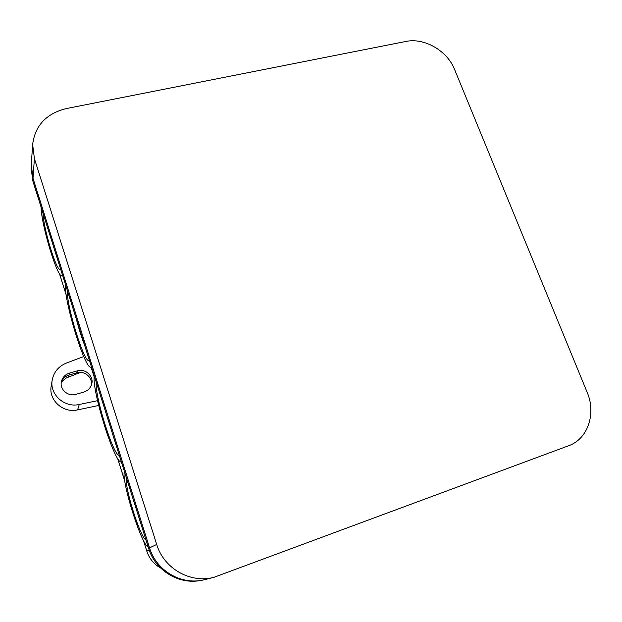 <?xml version="1.0" encoding="UTF-8"?>
<svg xmlns="http://www.w3.org/2000/svg" width="622" height="622" viewBox="0 0 622 622"><rect width="100%" height="100%" fill="white"/><g stroke="black" fill="none" stroke-linecap="round" stroke-linejoin="round"><path stroke-width="0.93" d="M126.476 478.061C124.182 486.373 140.378 537.983 145.991 539.974M104.636 408.755L113.437 436.698M96.301 382.336C94.272 394.978 113.787 457.248 119.292 455.257M76.109 318.277C78.691 328.222 81.521 337.21 84.608 345.233M67.246 290.14C66.352 305.293 84.001 362.735 88.993 360.643L89.397 360.433M43.004 213.229C43.221 227.605 56.26 270.733 60.015 269.365L60.567 268.953M94.186 376.955L91.076 367.097L91.465 366.98M80.58 372.384L66.352 377.958L63.164 380.431L61.197 383.121M32.639 144.444L34.404 158.602L156.697 544.429C163.827 568.508 190.301 583.646 213.867 577.348L568.64 445.741C587.868 439.046 596.342 413.537 587.176 392.373L454.589 69.501C447.257 50.709 424.313 37.437 405.793 41.472L66.422 108.555C46.401 113.484 35.143 125.442 32.639 144.444L31.294 164.496L32.997 178.265L31.248 165.328L31.131 168.189L32.865 181.056L148.635 548.371C155.22 570.576 178.996 585.014 201.077 580.396L204.755 579.626C181.958 585.714 156.425 571.136 149.575 547.904C156.208 570.257 180.147 584.797 202.375 580.147M34.404 158.602L32.997 178.265L149.575 547.904L148.635 548.371M97.568 400.677L79.289 404.471C64.455 408.086 49.27 394.278 52.248 379.879C53.912 371.863 58.639 366.249 66.422 363.046L83.745 356.546M98.704 405.474L77.579 409.89C63.117 413.436 48.322 399.985 51.222 385.928L52.248 379.879M76.071 394.317L83.877 392.031C87.609 390.818 90.143 388.439 91.465 384.886C94.591 376.854 85.719 368.107 77.276 370.883L69.485 373.107C65.17 374.514 62.472 377.344 61.399 381.605C59.432 389.426 68.14 396.976 76.071 394.317M61.251 382.553C62.534 378.79 65.123 376.287 69.026 375.043L76.763 372.827C84.74 370.222 93.331 377.989 91.107 385.796M41.099 207.18C41.138 224.192 57.138 277.435 61.78 275.803L62.519 275.149M65.287 283.927C64.058 301.375 84.919 369.554 90.874 367.151L91.418 366.832M94.272 375.89C91.652 390.398 114.953 464.789 121.383 461.905M124.361 471.352C121.22 480.822 141.396 545.175 148.16 546.862M32.865 181.056L32.997 178.265L149.575 547.904L156.697 544.429M117.667 458.461L124.812 481.164M143.472 540.464L146.808 551.076C149.264 558.509 153.836 564.131 160.515 567.925M149.156 549.934L146.815 551.092M59.564 273.812L66.204 294.929M68.653 375.159L68.195 377.095M41.876 215.142L42.716 220.235M79.289 404.471L77.579 409.89M76.763 372.827L77.276 370.883M69.026 375.043L69.485 373.107M160.577 567.979C153.844 564.193 149.241 558.564 146.776 551.092L143.363 540.261M117.589 458.336L124.851 481.42M59.487 273.703L66.243 295.162M42.778 220.561L41.868 215.095M62.006 275.74L62.659 275.577M213.867 577.348L204.755 579.626"/></g></svg>
